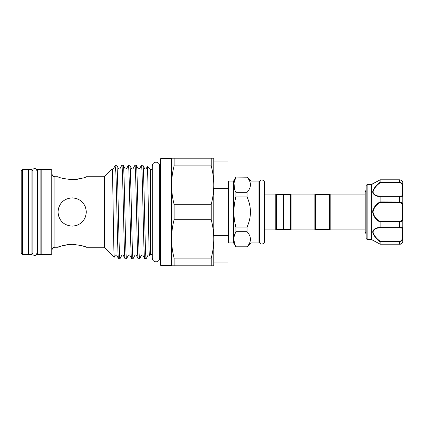 <?xml version="1.0" encoding="UTF-8"?>
<svg xmlns="http://www.w3.org/2000/svg" width="424" height="424" viewBox="0 0 424 424"><rect width="100%" height="100%" fill="white"/><g stroke="black" fill="none" stroke-linecap="round" stroke-linejoin="round"><path stroke-width="0.64" d="M28.424 169.521L28.424 254.48L31.959 254.48L31.959 169.521L28.424 169.521M37.344 169.521L37.344 254.48L40.884 254.48L40.884 169.521L37.344 169.521M365.986 237.742L366.151 185.495L366.151 238.505L367.12 239.47L367.12 184.53L366.151 185.495M367.12 239.47L371.647 239.47L371.647 184.53L380.169 179.803M372.86 210.288L372.659 212C373.597 207.267 376.093 203.907 380.143 201.919L380.143 196.392C376.088 196.566 373.592 195.125 372.659 192.067C373.592 188.442 376.083 185.129 380.143 182.135L380.143 179.845L372.659 183.788L380.148 179.824L399.403 179.824C401.655 180.173 402.789 181.064 402.8 182.495L402.8 184.249L402.233 183.682M372.86 190.779L372.659 192.167M377.593 196.137L380.143 196.392L380.328 196.031L399.403 196.031C401.305 196.1 402.249 195.915 402.233 195.469L402.233 186.099C402.249 184.149 401.305 182.998 399.403 182.643L380.328 182.643C376.39 185.426 373.947 188.542 372.993 191.993C373.957 194.865 376.401 196.211 380.328 196.031M329.596 229.347L329.596 194.653L330.164 194.086L330.164 229.914L329.596 229.347L315.435 229.347L314.868 229.914L291.081 229.914L290.514 229.347L283.433 229.347L283.433 194.653L290.514 194.653L291.081 194.086L314.868 194.086L314.868 229.914M329.596 194.653L315.435 194.653L314.868 194.086M283.433 229.061L283.153 229.347L276.353 229.347L275.791 229.914L264.544 229.914L264.544 241.426C264.396 242.952 263.558 243.795 262.027 243.943C261.115 244.362 260.278 243.519 259.504 241.426L259.504 182.574C260.278 180.481 261.115 179.638 262.027 180.057C263.558 180.205 264.396 181.048 264.544 182.574L264.544 241.426M283.433 194.939L283.153 194.653L276.353 194.653L275.791 194.086L264.544 194.086L264.544 182.574M227.932 181.626A0.567 0.567 0 0 1 228.494 181.064L228.494 242.936A0.567 0.567 0 0 1 227.932 242.374M258.937 242.936L258.937 181.064A0.567 0.567 0 0 1 259.504 181.626L259.504 242.374A0.567 0.567 0 0 1 258.937 242.936L251.008 242.936L247.044 246.805C251.559 241.781 251.559 236.746 247.044 231.69L247.044 227.11C251.559 217.046 251.559 206.97 247.044 196.89L247.044 192.311C251.559 187.286 251.559 182.251 247.044 177.195L235.882 177.094L247.044 177.195M250.483 239.258L250.404 240.376M258.937 181.064L251.008 181.064L247.044 177.094M234.477 235.235L235.882 231.69C233.264 236.703 233.264 241.738 235.882 246.805L233.592 242.936L233.592 181.064L235.882 177.094M234.477 188.765L234.011 182.967L235.882 177.195C233.264 182.209 233.264 187.244 235.882 192.311L235.882 196.89C233.264 206.954 233.264 217.024 235.882 227.11L235.882 231.69L247.044 231.69M234.477 243.259L233.894 239.247M233.592 242.936L228.494 242.936M233.592 181.064L228.494 181.064M84.858 218.291L86.051 214.814L84.991 218.016M82.177 222.022L80.062 223.761L82.171 222.028M74.974 225.881L77.645 225.059L74.984 225.881M60.425 219.902L62.164 222.012L60.436 219.918M59.116 217.475L58.295 214.804M160.246 168.174A1.415 1.415 0 0 1 159.71 169.287M160.246 255.826A1.415 1.415 0 0 0 159.71 254.713M213.77 238.903L213.77 158.194L211.237 158.194L211.237 165.895C212.89 172.25 213.738 178.652 213.77 185.097C213.738 191.547 212.89 197.95 211.237 204.299L211.237 219.701C212.89 226.056 213.738 232.458 213.77 238.903C213.738 245.353 212.89 251.755 211.237 258.105L211.237 265.806L213.77 265.806L213.77 238.903M160.246 264.883L160.246 159.117L160.813 158.549L160.813 265.451L160.246 264.883M41.165 173.204A0.567 0.567 0 0 1 40.884 173.692M41.165 250.796A0.567 0.567 0 0 0 40.884 250.308M28.138 250.796A0.567 0.567 0 0 1 28.424 250.308M28.138 173.204A0.567 0.567 0 0 0 28.424 173.692M51.219 169.521L52.067 170.369L52.067 253.632L51.219 254.48L51.219 169.521L41.165 169.521L41.165 254.48L51.219 254.48M21.2 253.064L21.2 170.936L22.615 169.521L22.615 254.48L21.2 253.064M52.067 250.091A2.83 2.83 0 0 1 54.897 247.256L58.014 247.256C58.851 246.302 63.568 245.311 72.175 244.288C80.783 245.316 85.5 246.302 86.332 247.256L85.224 246.826M52.067 173.909A2.83 2.83 0 0 0 54.897 176.744L54.897 247.256M160.813 265.451L171.577 265.451L171.577 158.549L160.813 158.549M152.29 169.595L150.334 169.595L147.303 166.558L146.137 168.757C145.474 169.187 145.003 169.187 144.727 168.757L142.888 165.275C143.932 162.27 144.982 253.748 146.015 258.301L146.412 258.29L147.997 255.243C148.654 254.813 149.126 254.813 149.407 255.243L149.455 255.29C148.718 258.407 148.002 164.183 147.303 166.558M152.29 254.405L150.334 254.405L150.334 169.595M72.175 197.838C80.783 198.676 85.505 203.393 86.332 211.995C85.5 220.618 80.777 225.34 72.175 226.162C63.563 225.329 58.846 220.613 58.014 212C58.846 203.388 63.568 198.665 72.175 197.838L74.963 198.119M86.332 247.256L104.389 247.256L104.389 176.744L86.332 176.744C85.494 177.698 80.772 178.69 72.175 179.712C63.563 178.684 58.846 177.698 58.014 176.744L54.897 176.744M22.615 254.48L28.138 254.48L28.138 169.521L22.615 169.521M150.334 254.405L149.455 255.29M146.312 258.428L144.701 258.725L142.867 255.243C142.263 254.792 141.796 254.792 141.457 255.243L139.618 258.725L138.118 258.682L136.327 255.243C136.067 254.819 135.595 254.819 134.917 255.243L133.083 258.725L131.578 258.682L129.786 255.243C129.506 254.813 129.034 254.813 128.377 255.243L126.543 258.725L125.038 258.682L123.246 255.243C123.002 254.819 122.531 254.819 121.842 255.243L120.003 258.725L118.503 258.682L116.711 255.243C116.446 254.813 115.98 254.813 115.302 255.243L114.284 257.151L104.415 247.287L111.438 254.31M120.003 258.725C118.911 261.619 117.824 162.381 116.733 165.275L118.572 168.757C118.858 169.187 119.324 169.187 119.976 168.757L121.815 165.275L123.32 165.318L125.112 168.757C125.774 169.192 126.241 169.192 126.516 168.757L128.355 165.275L129.855 165.318L131.647 168.757C131.917 169.187 132.383 169.187 133.056 168.757L134.896 165.275L136.396 165.318L138.187 168.757L139.597 168.757L141.431 165.275L142.888 165.275M116.733 165.275L115.858 165.275L115.858 172.372C115.46 168.074 115.058 166.113 114.644 166.484L113.441 168.757L112.185 168.953C112.816 166.049 113.611 259.509 114.284 257.151M118.545 258.725C117.649 261.322 116.759 194.166 115.858 172.372M144.701 258.725C143.614 261.619 142.522 162.381 141.431 165.275M146.015 258.725L146.015 258.301M136.348 165.275C137.44 162.381 138.531 261.619 139.618 258.725M138.166 258.725C137.074 261.619 135.982 162.381 134.896 165.275M129.813 165.275C130.899 162.381 131.991 261.619 133.083 258.725M131.626 258.725C130.534 261.619 129.447 162.381 128.355 165.275M123.273 165.275C124.365 162.381 125.451 261.619 126.543 258.725M125.085 258.725C123.993 261.619 122.907 162.381 121.815 165.275M104.389 176.744L112.175 168.953M104.415 176.713L109.228 172.075M114.644 166.484L115.858 165.275M58.014 212L58.279 209.271M58.295 209.186L59.116 206.52M60.505 203.981L62.127 202.025M65.757 199.381L69.356 198.125M69.541 179.606L77.624 179.257M72.175 244.288L66.748 244.743M64.273 245.242L62.185 245.798M60.415 246.365L59.249 246.779M59.079 246.842L58.014 247.256M365.191 194.086L330.164 194.086M365.191 229.914L330.164 229.914M213.77 188.648L227.932 188.648L227.932 161.025L213.77 161.025M227.932 188.648L227.932 235.352L213.77 235.352M213.77 262.975L227.932 262.975L227.932 235.352M83.756 203.854L82.198 201.999M62.164 201.983L61.39 202.826M83.835 246.333L82.267 245.83M82.118 245.788L80.178 245.268M75.79 244.489L74.947 244.41M80.062 178.758L82.187 178.197M83.947 177.635L86.332 176.744M76.855 198.639L80.072 200.245M82.187 201.988L83.925 204.098M85.054 206.117L85.706 207.834M211.237 265.806L171.577 265.806L171.577 238.903C171.609 232.453 172.451 226.05 174.11 219.701L174.11 204.299C172.451 197.944 171.609 191.542 171.577 185.097L171.577 158.194L211.237 158.194M174.11 265.806L174.11 258.105C172.451 251.75 171.609 245.348 171.577 238.903M171.577 185.097C171.609 178.647 172.451 172.245 174.11 165.895L174.11 158.194M211.237 165.895L174.11 165.895M174.11 204.299L211.237 204.299M211.237 219.701L174.11 219.701M174.11 258.105L211.237 258.105M283.153 229.347L283.153 194.653M276.353 229.347L276.353 194.653M275.791 229.914L275.791 194.086M251.008 242.936L251.008 181.064M247.044 246.805L235.882 246.805M235.882 196.89L247.044 196.89M247.044 227.11L235.882 227.11M247.044 192.311L235.882 192.311M315.435 194.653L315.435 229.347M291.081 194.086L291.081 229.914M290.514 194.653L290.514 229.347M380.143 182.135L399.403 182.161C401.655 182.559 402.789 183.921 402.8 186.258L402.8 240.191M402.233 240.318L402.8 239.751L402.8 241.505C401.989 243.572 400.855 244.473 399.403 244.203L399.403 244.176C401.655 243.827 402.789 242.936 402.8 241.505C402.8 241.807 402.599 244.033 399.403 244.203L380.143 244.203M373.454 240.594L380.143 244.155L380.143 241.866C376.088 238.866 373.592 235.564 372.659 231.96C373.592 228.881 376.083 227.428 380.143 227.608L380.143 222.081C376.083 220.077 373.586 216.717 372.659 212M380.143 201.919L399.403 201.978C401.655 202.184 402.789 203.228 402.8 205.105A0.567 0.27 180 0 1 402.233 205.375C402.249 203.679 401.305 202.736 399.403 202.534L380.328 202.534C376.39 204.368 373.947 207.532 372.993 212.021C373.957 216.478 376.401 219.627 380.328 221.466L380.143 222.081M380.143 227.608L399.403 227.667C401.655 227.566 402.789 227.672 402.8 227.985A0.567 0.541 180 0 1 402.233 228.531C402.249 228.086 401.305 227.9 399.403 227.969L380.328 227.969C376.39 227.783 373.947 229.14 372.993 232.039C373.957 235.468 376.401 238.574 380.328 241.357L380.143 241.866M380.328 241.357L399.403 241.357C401.305 241.007 402.249 239.857 402.233 237.901L402.8 237.742C402.789 240.079 401.655 241.447 399.403 241.839L380.148 241.839M380.143 244.155L399.403 244.176L399.403 241.357M400.394 202.094L399.578 201.983M402.233 195.469A0.567 0.541 180 0 1 402.8 196.015C402.789 196.328 401.655 196.434 399.403 196.333L380.148 196.333M380.328 221.466L399.403 221.466C401.305 221.27 402.249 220.321 402.233 218.625A0.567 0.27 180 0 1 402.8 218.895C402.789 220.777 401.655 221.816 399.403 222.022L380.148 222.022M402.8 186.258L402.233 186.099M380.328 182.643L380.148 182.161M380.328 227.969L380.148 227.667M380.328 202.534L380.148 201.978M402.8 218.895A0.567 0.27 180 0 0 402.233 218.625L402.233 205.375M399.403 227.969L399.403 221.466M399.403 182.643L399.403 179.824M399.403 202.534L399.403 196.031M402.233 237.901L402.233 228.531M399.403 244.176L380.19 244.203M34.651 255.269C33.729 255.661 32.892 254.819 32.129 252.752L32.129 171.248C32.892 169.181 33.729 168.339 34.651 168.731C35.531 168.365 36.369 169.203 37.174 171.248L37.174 252.752C36.369 254.798 35.531 255.635 34.651 255.269M156 261.825C153.748 261.608 152.508 260.373 152.29 258.115L152.29 165.885C152.508 163.627 153.748 162.392 156 162.175C158.253 162.392 159.488 163.627 159.71 165.885L159.71 258.115C159.488 260.373 158.253 261.608 156 261.825M371.647 184.53L367.12 184.53M365.986 190.228L365.191 192.061L365.191 231.939L365.986 233.772M247.044 246.906L235.882 246.906M371.647 239.47L372.903 240.339M366.151 238.505L365.986 238.103M401.496 180.38L401.12 180.179M399.403 179.797L380.19 179.797L399.403 179.797C402.736 180.025 402.816 182.341 402.8 182.495M372.993 183.682L375.357 182.437M378.478 180.762L379.04 180.449M372.993 240.318L380.169 244.198"/></g></svg>

